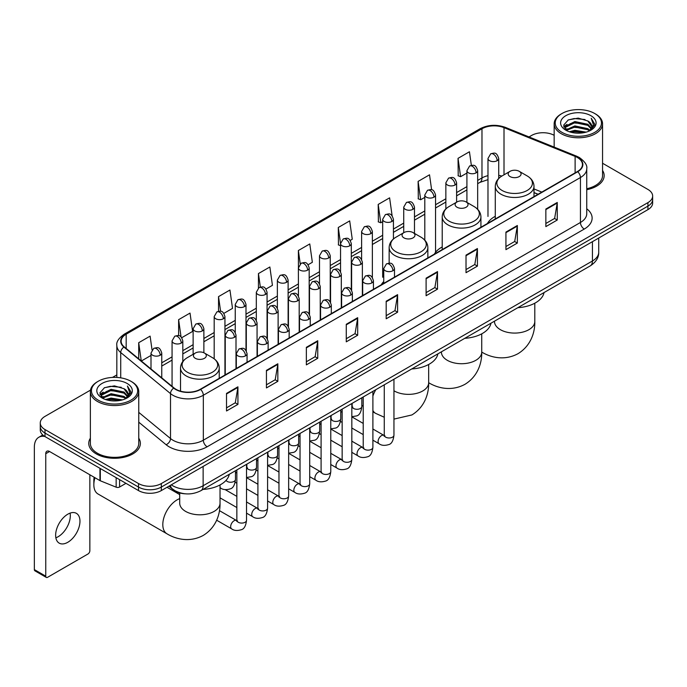 <?xml version="1.0" encoding="UTF-8"?>
<svg xmlns="http://www.w3.org/2000/svg" width="687" height="687" viewBox="0 0 687 687"><rect width="100%" height="100%" fill="white"/><g stroke="black" fill="none" stroke-linecap="round" stroke-linejoin="round"><path stroke-width="1.03" d="M383.741 281.524A28.493 16.454 0 0 0 381.285 284.787M442.222 246.951A28.493 16.454 0 0 0 434.356 254.147M495.284 216.311A28.493 16.454 0 0 0 487.427 223.507M538.015 194.301L533.997 192.678M185.481 493.824A16.127 9.309 180 0 1 173.399 489.874L168.925 486.19M90.504 390.113L44.998 416.391A16.127 9.309 0 0 0 40.267 422.977L40.267 430.002A16.127 9.309 0 0 0 44.998 436.58L138.516 490.578A16.127 9.309 0 0 0 161.325 490.578L647.927 209.638A16.127 9.309 0 0 0 652.65 203.051L652.65 199.539A16.127 9.309 0 0 1 647.927 206.126A16.127 9.309 0 0 0 652.65 199.539L652.65 196.027A16.127 9.309 0 0 0 647.927 189.449L602.551 163.248M40.267 422.977A16.127 9.309 0 0 0 44.998 429.555L138.516 483.554A16.127 9.309 0 0 0 161.325 483.554L161.325 487.066L647.927 206.126L161.325 487.066A16.127 9.309 0 0 1 138.516 487.066A16.127 9.309 0 0 0 161.325 487.066L161.325 490.578M44.998 429.555L44.998 433.068L138.516 487.066L44.998 433.068A16.127 9.309 0 0 1 40.267 426.49A16.127 9.309 0 0 0 44.998 433.068L44.998 436.58M90.366 438.203A25.805 14.899 0 0 0 88.76 443.39A25.805 14.899 0 0 0 96.317 453.918A25.805 14.899 0 0 0 124.441 457.147A25.805 14.899 0 0 0 140.371 443.39A25.805 14.899 0 0 0 138.757 438.203A25.805 14.899 0 0 1 140.371 443.39A25.805 14.899 0 0 1 124.441 457.147A25.805 14.899 0 0 1 96.317 453.918A25.805 14.899 0 0 1 88.76 443.39A25.805 14.899 0 0 1 90.366 438.203M577.406 157.512A17.201 9.936 180 0 1 582.447 164.536A17.201 9.936 180 0 1 577.406 171.552L200.286 389.28A17.201 9.936 180 0 1 174.034 387.957L124.244 346.909A17.201 9.936 180 0 1 121.135 341.207A17.201 9.936 180 0 1 126.176 334.183L481.973 128.761A17.201 9.936 180 0 1 504.009 127.653L575.113 156.396A17.201 9.936 180 0 1 577.406 157.512M577.707 157.332A17.63 10.185 0 0 0 575.354 156.189L504.249 127.447A17.63 10.185 0 0 0 481.673 128.589L125.867 334.011A17.63 10.185 0 0 0 123.892 347.047L173.682 388.103A17.63 10.185 0 0 0 200.595 389.46L577.707 171.733A17.63 10.185 0 0 0 577.707 157.332M226.521 393.411L226.521 410.972L237.925 404.385L237.925 386.824L226.521 393.411M226.521 407.855L235.306 402.78L237.882 387.408A4.302 2.482 -120 0 0 237.925 386.824M235.229 402.822L237.925 404.385M266.436 370.362L266.436 387.923L277.84 381.337L277.84 363.784L266.436 370.362M266.436 384.806L275.221 379.739L277.797 364.359A4.302 2.482 -120 0 0 277.84 363.784M275.143 379.782L277.84 381.337M306.35 347.321L306.35 364.874L317.755 358.296L317.755 340.735L306.35 347.321M306.35 361.766L315.135 356.69L317.712 341.319A4.302 2.482 -120 0 0 317.755 340.735M315.058 356.733L317.755 358.296M346.274 324.273L346.274 341.834L357.678 335.247L357.678 317.686L346.274 324.273M346.274 338.717L355.05 333.642L357.626 318.27A4.302 2.482 -120 0 0 357.678 317.686M354.973 333.693L357.678 335.247M545.856 209.046L545.856 226.607L557.26 220.02L557.26 202.459L545.856 209.046M545.856 223.49L554.641 218.414L557.209 203.043A4.302 2.482 -120 0 0 557.26 202.459M554.564 218.457L557.26 220.02M505.933 232.094L505.933 249.647L517.345 243.061L517.345 225.508L505.933 232.094M505.933 246.53L514.718 241.463L517.294 226.092A4.302 2.482 -120 0 0 517.345 225.508M514.64 241.506L517.345 243.061M466.018 255.135L466.018 272.696L477.422 266.109L477.422 248.548L466.018 255.135M466.018 269.579L474.803 264.512L477.379 249.132A4.302 2.482 -120 0 0 477.422 248.548M474.726 264.555L477.422 266.109M426.103 278.183L426.103 295.736L437.507 289.158L437.507 271.597L426.103 278.183M426.103 292.628L434.888 287.552L437.464 272.181A4.302 2.482 -120 0 0 437.507 271.597M434.811 287.595L437.507 289.158M386.188 301.224L386.188 318.785L397.593 312.199L397.593 294.646L386.188 301.224M386.188 315.668L394.973 310.601L397.541 295.23A4.302 2.482 -120 0 0 397.593 294.646M394.896 310.644L397.593 312.199M586.75 189.706A25.805 14.899 0 0 0 604.165 175.614A25.805 14.899 0 0 0 602.551 170.436A25.805 14.899 0 0 1 604.165 175.614A25.805 14.899 0 0 1 586.75 189.706M161.325 483.554L647.927 202.613A16.127 9.309 0 0 0 652.65 196.027M554.16 135.313A16.127 9.309 0 0 0 531.601 135.451L529.024 136.936M116.833 374.913L112.496 377.412M223.885 313.366L232.515 308.377L229.939 290.034L218.535 296.621L218.535 311.288M181.763 337.686L192.6 331.426L190.024 313.083L178.62 319.661L178.62 335.642M152.042 349.881L150.11 336.123L138.705 342.71L138.705 358.829M350.25 240.407L352.268 239.239L349.692 220.896L338.287 227.483L338.468 244.933M392.122 215.787L389.606 197.847L378.202 204.434L378.391 221.892M431.625 189.801L429.521 174.807L418.117 181.394L418.306 198.844M471.351 165.361L469.444 151.758L458.04 158.345L458.22 175.795M266.006 289.047L272.43 285.337L269.862 266.985L258.449 273.572L258.449 287.956M308.128 264.727L312.353 262.288L309.777 243.945L298.373 250.523L298.433 268.05M298.433 295.891L298.373 267.913M298.373 250.523L300.245 263.902M340.554 245.714L338.287 244.864M338.287 227.483L340.554 243.619A5.376 3.1 0 0 0 342.126 245.809A5.376 3.1 0 0 0 349.726 245.809A5.376 3.1 0 0 0 351.306 243.61C349.125 236.714 347.004 238.088 343.242 238.956A5.376 3.1 60 0 1 345.93 239.222A5.376 3.1 -120 0 1 349.726 245.809M378.202 204.434L380.778 222.786L382.676 221.686M380.778 222.786L378.202 221.824M418.117 181.394L420.693 199.737L424.798 197.367M420.693 199.737L418.117 198.775M458.04 158.345L460.608 176.688L466.92 173.047M460.608 176.688L458.04 175.726M258.449 273.572L260.347 287.046M218.535 296.621L220.596 311.288M178.62 319.661L181.042 336.888M141.35 361.01L151.003 355.437M138.705 342.71L141.264 360.933M562.009 132.376A23.118 13.345 0 0 0 594.702 132.376A23.118 13.345 0 0 0 594.702 113.501L595.466 113.939A24.191 13.972 0 0 1 602.551 123.823A24.191 13.972 0 0 1 587.617 136.722A24.191 13.972 0 0 1 561.253 133.699A24.191 13.972 0 0 1 554.16 123.823A24.191 13.972 0 0 1 561.253 113.939L562.009 113.501A23.118 13.345 0 0 0 562.009 132.376M586.75 188.719A24.191 13.972 0 0 0 602.551 175.614L602.551 123.823M569.3 131.749L574.882 130.315L586.191 132.136M570.897 132.23L574.882 131.415L584.534 132.539M565.839 129.937L574.882 125.927L587.857 128.667L589.953 130.401M566.38 130.41L574.882 127.026L587.857 129.766L589.369 130.925M565.075 129.208L565.375 126.296L574.882 121.539L587.857 124.278L591.413 128.314M564.954 128.675L565.375 127.396L574.882 122.638L587.857 125.377L591.163 128.838M589.231 131.037A13.439 7.763 0 0 0 591.799 126.477A13.439 7.763 0 0 0 587.857 120.989L591.79 126.743M590.906 115.699A17.742 10.245 0 0 0 565.848 115.674A17.742 10.245 0 0 0 565.736 130.135A17.742 10.245 0 0 0 565.813 130.186A17.742 10.245 0 0 0 590.983 130.135A17.742 10.245 0 0 0 590.906 115.699M587.857 120.989L578.205 118.104L568.278 119.933L563.675 125.128L566.732 130.676M590.331 130.496L594.624 125.06L594.71 124.081L591.215 118.258L593.413 124.785L589.377 130.968M595.466 113.939L594.702 113.501A23.118 13.345 0 0 0 562.009 113.501M591.215 118.258L594.702 124.304M568.046 120.045L574.126 118.542L585.015 119.521M563.855 127.112L565.839 125.549M570.201 123.694L574.126 122.939L584.628 123.797M570.201 128.083L574.126 127.327L584.628 128.186M571.009 132.265L574.126 131.715L584.517 132.548M563.744 126.674L566.998 124.364M565.47 129.628L566.998 128.752M510.08 176.585A6.449 3.727 0 0 0 519.2 176.585A6.449 3.727 0 0 0 519.2 171.312L527.212 175.941A17.776 10.262 0 0 1 527.212 190.454A17.776 10.262 0 0 1 502.068 190.454A17.776 10.262 0 0 1 502.068 175.941C497.689 178.543 495.43 181.995 495.284 186.306A19.356 11.172 0 0 0 500.96 194.206A19.356 11.172 0 0 0 522.051 196.628A19.356 11.172 0 0 0 533.997 186.306C533.851 181.995 531.592 178.543 527.212 175.941L519.2 171.312A6.449 3.727 0 0 0 510.08 171.312A6.449 3.727 0 0 0 510.08 176.585M517.852 307.69A29.567 17.072 0 0 0 544.035 292.568M457.01 207.225A6.449 3.727 0 0 0 466.138 207.225A6.449 3.727 0 0 0 466.138 201.952L474.142 206.581A17.776 10.262 0 0 1 474.142 221.094A17.776 10.262 0 0 1 448.997 221.094A17.776 10.262 0 0 1 448.997 206.581C444.618 209.183 442.359 212.635 442.222 216.946A19.356 11.172 0 0 0 447.89 224.847A19.356 11.172 0 0 0 468.981 227.268A19.356 11.172 0 0 0 480.926 216.946C480.78 212.635 478.521 209.183 474.142 206.581L466.138 201.952A6.449 3.727 0 0 0 457.01 201.952A6.449 3.727 0 0 0 457.01 207.225M464.781 338.322A29.567 17.072 0 0 0 490.965 323.208M403.939 237.865A6.449 3.727 0 0 0 413.067 237.865A6.449 3.727 0 0 0 413.067 232.592L421.071 237.221A17.776 10.262 0 0 1 421.071 251.734A17.776 10.262 0 0 1 395.927 251.734A17.776 10.262 0 0 1 395.927 237.221C391.547 239.823 389.289 243.275 389.151 247.586A19.356 11.172 0 0 0 394.819 255.487A19.356 11.172 0 0 0 415.91 257.908A19.356 11.172 0 0 0 427.855 247.586C427.718 243.275 425.451 239.823 421.071 237.221L413.067 232.592A6.449 3.727 0 0 0 403.939 232.592A6.449 3.727 0 0 0 403.939 237.865M411.711 368.962A29.567 17.072 0 0 0 437.894 353.848M94.961 477.723A20.163 11.636 120 0 0 93.844 484.764L93.844 480.368A14.788 8.536 -60 0 1 94.162 477.259M93.844 484.764A20.163 11.636 120 0 0 98.018 493.987L166.984 533.808A20.163 11.636 -60 0 1 163.892 517.646A20.163 11.636 -60 0 1 177.066 499.887A20.163 11.636 -60 0 1 179.711 498.642M195.306 358.313A6.449 3.727 0 0 0 204.434 358.313A6.449 3.727 0 0 0 204.434 353.049L212.446 357.669A17.776 10.262 0 0 1 212.446 372.191A17.776 10.262 0 0 1 187.302 372.191A17.776 10.262 0 0 1 187.302 357.669C182.922 360.271 180.655 363.724 180.518 368.034A19.356 11.172 0 0 0 186.186 375.935A19.356 11.172 0 0 0 207.276 378.357A19.356 11.172 0 0 0 219.222 368.034C219.084 363.724 216.826 360.271 212.446 357.669L204.434 353.049A6.449 3.727 0 0 0 195.306 353.049A6.449 3.727 0 0 0 195.306 358.313M203.077 489.419A29.567 17.072 0 0 0 229.269 474.296M70.1 513.12A17.201 9.936 -60 0 1 58.155 536.719A17.201 9.936 -60 0 1 55.862 537.792M67.807 542.283A17.201 9.936 120 0 0 79.039 527.127A17.201 9.936 120 0 0 76.403 513.344A17.201 9.936 120 0 0 67.807 514.194A17.201 9.936 120 0 0 56.566 529.351A17.201 9.936 120 0 0 59.202 543.142A17.201 9.936 120 0 0 67.807 542.283M119.598 479.655L119.598 487.006L125.97 483.33M44.81 436.477A21.503 12.418 -120 0 0 38.807 437.276A21.503 12.418 -120 0 0 34.35 447.117L34.35 569.592L45.754 576.178L45.754 453.703A5.376 3.1 60 0 1 46.871 451.239A5.376 3.1 60 0 1 49.558 451.505L99.95 480.599L99.95 468.311M45.754 576.178A2.688 1.554 120 0 0 46.312 577.406L34.908 570.82A2.688 1.554 -60 0 1 34.35 569.592M46.312 577.406A2.688 1.554 120 0 0 47.652 577.269L87.953 554.005A2.688 1.554 120 0 0 89.851 550.716L89.851 474.769M119.598 487.006A2.688 1.554 180 0 1 116.155 487.186L100.311 480.78A2.688 1.554 180 0 1 99.95 480.599M98.215 400.152A23.118 13.345 0 0 0 130.908 400.152A23.118 13.345 0 0 0 130.908 381.276A23.118 13.345 0 0 0 130.908 381.268L131.672 381.714A24.191 13.972 0 0 1 138.757 391.59A24.191 13.972 0 0 1 123.823 404.488A24.191 13.972 0 0 1 97.46 401.466A24.191 13.972 0 0 1 90.366 391.59A24.191 13.972 0 0 1 97.46 381.714L98.215 381.276A23.118 13.345 0 0 0 98.215 400.152M90.366 391.59L90.366 443.39A24.191 13.972 0 0 0 97.46 453.265A24.191 13.972 0 0 0 123.823 456.288A24.191 13.972 0 0 0 138.757 443.39L138.757 391.59M105.506 399.516L111.088 398.091L122.398 399.903M107.103 400.006L111.088 399.181L120.74 400.315L110.332 399.482L107.215 400.032M102.045 397.713L111.088 393.703L124.064 396.442L126.159 398.168M102.586 398.185L111.088 394.793L124.064 397.533L125.575 398.692M101.281 396.974L101.582 394.063L111.088 389.306L124.064 392.045L127.619 396.081M101.161 396.442L101.582 395.162L111.088 390.405L124.064 393.144L127.37 396.605M125.438 398.803A13.439 7.763 0 0 0 128.005 394.244A13.439 7.763 0 0 0 124.064 388.756L127.997 394.51M127.112 383.466A17.742 10.245 0 0 0 102.054 383.44A17.742 10.245 0 0 0 101.942 397.91A17.742 10.245 0 0 0 102.019 397.953A17.742 10.245 0 0 0 127.189 397.91A17.742 10.245 0 0 0 127.112 383.466M124.064 388.756L114.411 385.871L104.484 387.7L99.89 392.895L102.938 398.443M126.545 398.262L130.831 392.827L130.916 391.856L127.421 386.025L129.62 392.552L125.584 398.735M131.672 381.714L130.908 381.276A23.118 13.345 0 0 0 98.215 381.276M127.421 386.025L130.908 392.071M104.252 387.812L110.332 386.317L121.221 387.288M100.062 394.879L102.045 393.325M106.408 391.461L110.332 390.705L120.835 391.564M106.408 395.858L110.332 395.094L120.835 395.952M99.95 394.45L103.205 392.131M101.676 397.395L103.205 396.519M171.286 484.824A21.503 12.418 0 0 0 172.729 485.743A21.503 12.418 0 0 0 203.137 485.743L592.426 261A21.503 12.418 0 0 0 598.721 252.215C598.875 257.556 596.041 262.125 590.193 265.921L200.913 490.673A10.752 6.209 60 0 0 203.137 485.743L203.137 466.43M592.426 241.678L592.426 261A10.752 6.209 60 0 1 590.193 265.921M170.41 485.331A10.752 7.188 129.5 0 0 172.282 488.826L169.019 486.13M647.927 209.638L647.927 202.613M138.516 490.578L138.516 483.554M586.75 208.779A26.879 15.518 180 0 1 584.251 229.063L207.13 446.79A5.376 3.1 60 0 1 203.326 440.204L580.446 222.476A21.503 12.418 0 0 0 586.75 213.7L586.75 168.744A21.503 12.418 180 0 1 580.446 177.529A5.376 3.1 -120 0 0 577.707 171.733M207.13 446.79A26.879 15.518 180 0 1 169.114 446.79A26.879 15.518 180 0 1 166.108 444.712L138.757 422.17M173.682 388.103A5.376 3.598 129.5 0 0 170.505 393.599L170.505 438.546A21.503 12.418 0 0 0 172.918 440.204A21.503 12.418 0 0 0 203.326 440.204L203.326 395.257A21.503 12.418 180 0 1 170.505 393.599L120.723 352.543A21.503 12.418 180 0 1 116.833 345.424L116.833 377.429M586.75 168.744C587.462 165.387 584.989 161.643 579.339 157.503L576.505 156.138A5.376 2.516 112 0 0 575.354 156.189M576.505 156.138L505.4 127.387C496.495 124.235 488.045 124.699 480.041 128.761A5.376 3.1 60 0 1 481.673 128.589M125.867 334.011A5.376 3.1 -120 0 0 124.244 334.183C118.662 338.193 116.189 341.937 116.833 345.424M123.892 347.047A5.376 3.598 129.5 0 0 120.723 352.543L120.723 377.841M505.4 127.387A5.376 2.516 112 0 0 504.249 127.447M200.595 389.46A5.376 3.1 60 0 1 203.326 395.257L580.446 177.529L580.446 222.476A5.376 3.1 60 0 0 584.251 229.063M138.757 412.363L170.505 438.546A5.376 3.598 -50.5 0 1 166.108 444.712M126.176 334.183L126.176 348.498M575.113 156.396L575.113 172.884M504.009 127.653L504.009 174.824M541.82 192.102L533.997 188.942M501.845 176.07A17.201 9.936 0 0 0 498.728 175.383M487.976 175.683A17.201 9.936 0 0 0 481.973 177.933L477.671 180.415M481.973 128.761L481.973 177.933A9.678 5.59 60 0 1 479.973 182.364L477.671 183.687M466.92 186.624L456.606 192.575M445.854 198.783L435.549 204.735M424.798 210.943L414.484 216.894M403.733 223.103L393.428 229.054M382.676 235.263L372.363 241.214M361.611 247.423L351.306 253.374M340.554 259.583L330.241 265.534M319.489 271.734L309.184 277.685M298.433 283.894L288.119 289.845M277.368 296.054L267.063 302.005M256.311 308.214L245.998 314.165M235.246 320.374L224.941 326.325M214.189 332.534L203.876 338.485M193.124 344.694L182.819 350.645M172.068 356.854L161.754 362.805M386.188 301.782L397.541 295.23M426.103 278.742L437.464 272.181M466.018 255.693L477.379 249.132M505.933 232.644L517.294 226.092M545.856 209.604L557.209 203.043M346.274 324.831L357.626 318.27M306.35 347.871L317.712 341.319M266.436 370.92L277.797 364.359M226.521 393.969L237.882 387.408M534.804 303.207L534.804 321.447A20.163 11.636 180 0 1 528.896 329.674A20.163 11.636 180 0 1 500.385 329.674A20.163 11.636 180 0 1 494.485 321.447L494.528 322.229M481.75 352.07A20.163 11.636 -60 0 1 481.733 352.062L481.75 352.07C490.389 357.369 504.37 361.104 518.041 353.668C531.317 345.544 535.079 331.563 534.804 321.447M481.733 333.839L481.733 352.079A20.163 11.636 180 0 1 475.825 360.314A20.163 11.636 180 0 1 447.314 360.314A20.163 11.636 180 0 1 441.415 352.079L441.458 352.869M481.733 352.079C482.008 362.204 478.246 376.184 464.97 384.308C451.307 391.745 437.318 388.009 428.679 382.711A20.163 11.636 -60 0 1 428.662 382.702A20.163 11.636 180 0 1 422.754 390.955A20.163 11.636 180 0 1 394.244 390.955A20.163 11.636 180 0 1 393.952 390.783M384.273 417.249L375.609 413.351A20.163 11.636 -60 0 1 372.895 410.525M372.895 396.038A20.163 11.636 -60 0 1 375.849 389.675M220.029 484.936L220.029 503.176A20.163 11.636 180 0 1 214.129 511.403A20.163 11.636 180 0 1 185.619 511.403A20.163 11.636 180 0 1 179.711 503.176L179.754 503.966M392.912 270.738A5.376 3.1 0 0 0 394.493 268.548C392.311 261.653 390.19 263.027 386.429 263.894A5.376 3.1 60 0 1 389.117 264.16A5.376 3.1 -120 0 1 392.912 270.738A5.376 3.1 0 0 1 385.313 270.738A5.376 3.1 0 0 1 383.741 268.548L386.429 263.894M372.895 440.178L379.095 443.759A4.835 2.791 -60 0 1 378.348 439.886A4.835 2.791 -60 0 1 381.508 435.618A4.835 2.791 -60 0 1 381.723 435.506A4.835 2.791 -60 0 1 383.93 435.378L372.895 429.006M384.557 435.867L384.119 436.228L384.273 435.18A4.835 2.791 -0 0 0 385.69 437.155A4.835 2.791 -0 0 0 392.311 437.276A4.835 2.791 -0 0 0 393.952 435.18C393.29 440.796 391.547 443.939 388.73 444.592C384.686 445.82 381.474 445.545 379.095 443.759M371.856 282.898A5.376 3.1 0 0 0 373.427 280.708C371.246 273.812 369.125 275.186 365.364 276.045A5.376 3.1 60 0 1 368.052 276.311A5.376 3.1 -120 0 1 371.856 282.898A5.376 3.1 0 0 1 364.247 282.898A5.376 3.1 0 0 1 362.676 280.708L365.364 276.045M351.83 452.338L358.03 455.919A4.835 2.791 -60 0 1 357.292 452.046A4.835 2.791 -60 0 1 360.452 447.778A4.835 2.791 -60 0 1 360.666 447.658A4.835 2.791 -60 0 1 362.873 447.538L351.83 441.166M363.492 448.027L363.062 448.388L363.217 447.34A4.835 2.791 -0 0 0 364.634 449.315A4.835 2.791 -0 0 0 371.255 449.435A4.835 2.791 -0 0 0 372.895 447.34C372.225 452.956 370.491 456.099 367.674 456.752C363.629 457.98 360.417 457.705 358.03 455.919M350.791 295.058A5.376 3.1 0 0 0 352.371 292.868C350.19 285.972 348.069 287.338 344.307 288.205A5.376 3.1 60 0 1 346.995 288.471A5.376 3.1 -120 0 1 350.791 295.058A5.376 3.1 0 0 1 343.191 295.058A5.376 3.1 0 0 1 341.619 292.868L344.307 288.205M330.773 464.498L336.974 468.079A4.835 2.791 -60 0 1 336.226 464.197A4.835 2.791 -60 0 1 339.387 459.938A4.835 2.791 -60 0 1 339.601 459.818A4.835 2.791 -60 0 1 341.808 459.697L330.773 453.326M342.435 460.187L341.997 460.539L342.152 459.5A4.835 2.791 -0 0 0 343.569 461.475A4.835 2.791 -0 0 0 350.19 461.595A4.835 2.791 -0 0 0 351.83 459.5C351.169 465.116 349.425 468.259 346.609 468.912C342.564 470.14 339.352 469.865 336.974 468.079M329.734 307.218A5.376 3.1 0 0 0 331.306 305.028C329.125 298.124 327.003 299.498 323.242 300.365A5.376 3.1 60 0 1 325.93 300.631A5.376 3.1 -120 0 1 329.734 307.218A5.376 3.1 0 0 1 322.134 307.218A5.376 3.1 0 0 1 320.554 305.028L323.242 300.365M309.708 476.658L315.908 480.239A4.835 2.791 -60 0 1 315.17 476.357A4.835 2.791 -60 0 1 318.33 472.098A4.835 2.791 -60 0 1 318.545 471.978A4.835 2.791 -60 0 1 320.752 471.857L309.708 465.485M321.37 472.347L320.941 472.699L321.095 471.66A4.835 2.791 -0 0 0 322.512 473.635A4.835 2.791 -0 0 0 329.133 473.755A4.835 2.791 -0 0 0 330.773 471.66C330.103 477.276 328.369 480.411 325.552 481.072C321.507 482.3 318.296 482.025 315.908 480.239M308.669 319.378A5.376 3.1 0 0 0 310.249 317.179C308.068 310.284 305.947 311.658 302.186 312.525A5.376 3.1 60 0 1 304.873 312.791A5.376 3.1 -120 0 1 308.669 319.378A5.376 3.1 0 0 1 301.069 319.378A5.376 3.1 0 0 1 299.498 317.179L302.186 312.525M288.652 488.818L294.852 492.399A4.835 2.791 -60 0 1 294.105 488.517A4.835 2.791 -60 0 1 297.265 484.258A4.835 2.791 -60 0 1 297.48 484.137A4.835 2.791 -60 0 1 299.687 484.017L288.652 477.645M300.313 484.507L299.875 484.859L300.03 483.82A4.835 2.791 -0 0 0 301.447 485.795A4.835 2.791 -0 0 0 308.068 485.915A4.835 2.791 -0 0 0 309.708 483.82C309.047 489.436 307.304 492.57 304.487 493.232C300.442 494.46 297.231 494.185 294.852 492.399M287.613 331.538A5.376 3.1 0 0 0 289.184 329.339C287.003 322.443 284.882 323.817 281.12 324.685A5.376 3.1 60 0 1 283.808 324.951A5.376 3.1 -120 0 1 287.613 331.538A5.376 3.1 0 0 1 280.013 331.538A5.376 3.1 0 0 1 278.433 329.339L281.12 324.685M267.587 500.978L273.787 504.559A4.835 2.791 -60 0 1 273.048 500.677A4.835 2.791 -60 0 1 276.208 496.418A4.835 2.791 -60 0 1 276.423 496.297A4.835 2.791 -60 0 1 278.63 496.177L267.587 489.805M279.248 496.667L278.819 497.019L278.974 495.98A4.835 2.791 -0 0 0 280.39 497.955A4.835 2.791 -0 0 0 287.011 498.075A4.835 2.791 -0 0 0 288.652 495.98C287.982 501.596 286.247 504.73 283.43 505.392C279.386 506.62 276.174 506.345 273.787 504.559M266.547 343.698A5.376 3.1 0 0 0 268.128 341.499C265.946 334.603 263.825 335.977 260.064 336.845A5.376 3.1 60 0 1 262.752 337.111A5.376 3.1 -120 0 1 266.547 343.698A5.376 3.1 0 0 1 258.947 343.698A5.376 3.1 0 0 1 257.376 341.499L260.064 336.845M246.53 513.137L252.73 516.718A4.835 2.791 -60 0 1 251.983 512.837A4.835 2.791 -60 0 1 255.143 508.578A4.835 2.791 -60 0 1 255.358 508.457A4.835 2.791 -60 0 1 257.565 508.337L246.53 501.965M258.192 508.827L257.754 509.179L257.908 508.14A4.835 2.791 -0 0 0 259.325 510.115A4.835 2.791 -0 0 0 265.946 510.235A4.835 2.791 -0 0 0 267.587 508.14C266.925 513.756 265.182 516.89 262.365 517.551C258.321 518.779 255.109 518.505 252.73 516.718M245.491 355.857A5.376 3.1 0 0 0 247.062 353.659C244.881 346.763 242.76 348.137 238.999 349.005A5.376 3.1 60 0 1 241.687 349.271A5.376 3.1 -120 0 1 245.491 355.857A5.376 3.1 0 0 1 237.891 355.857A5.376 3.1 0 0 1 236.311 353.659L238.999 349.005M216.663 520.214L231.665 528.878A4.835 2.791 -60 0 1 230.926 524.997A4.835 2.791 -60 0 1 234.087 520.737A4.835 2.791 -60 0 1 234.301 520.617A4.835 2.791 -60 0 1 236.508 520.497L219.445 510.647M237.127 520.978L236.697 521.339L236.852 520.291A4.835 2.791 -0 0 0 238.269 522.266A4.835 2.791 -0 0 0 244.89 522.386A4.835 2.791 -0 0 0 246.53 520.291C245.86 525.916 244.125 529.05 241.309 529.711C237.264 530.939 234.052 530.665 231.665 528.878M360.795 264.358A5.376 3.1 0 0 0 362.367 262.159C360.186 255.263 358.064 256.637 354.303 257.505A5.376 3.1 60 0 1 356.991 257.771A5.376 3.1 -120 0 1 360.795 264.358A5.376 3.1 0 0 1 353.187 264.358A5.376 3.1 0 0 1 351.615 262.159L354.303 257.505M352.431 407.176L351.993 407.537L352.156 406.489A4.835 2.791 -0 0 0 353.573 408.464A4.835 2.791 -0 0 0 360.194 408.585A4.835 2.791 -0 0 0 361.826 406.489C361.164 412.114 359.43 415.249 356.613 415.91L351.83 416.708M339.73 276.509A5.376 3.1 0 0 0 341.31 274.319C339.12 267.423 337.008 268.797 333.238 269.665A5.376 3.1 60 0 1 335.926 269.931A5.376 3.1 -120 0 1 339.73 276.509A5.376 3.1 0 0 1 332.13 276.509A5.376 3.1 0 0 1 330.55 274.319L333.238 269.665M331.366 419.336L330.936 419.697L331.091 418.649A4.835 2.791 -0 0 0 332.508 420.624A4.835 2.791 -0 0 0 339.129 420.745A4.835 2.791 -0 0 0 340.769 418.649C340.108 424.274 338.365 427.408 335.548 428.07L330.773 428.868M318.674 288.669A5.376 3.1 0 0 0 320.245 286.479C318.064 279.583 315.943 280.957 312.181 281.825A5.376 3.1 60 0 1 314.869 282.091A5.376 3.1 -120 0 1 318.674 288.669A5.376 3.1 0 0 1 311.065 288.669A5.376 3.1 0 0 1 309.493 286.479L312.181 281.825M310.309 431.496L309.871 431.857L310.035 430.809A4.835 2.791 -0 0 0 311.451 432.784A4.835 2.791 -0 0 0 318.072 432.904A4.835 2.791 -0 0 0 319.704 430.809C319.043 436.434 317.308 439.568 314.491 440.23L309.708 441.028M297.608 300.829A5.376 3.1 0 0 0 299.188 298.639C296.999 291.743 294.886 293.117 291.116 293.984A5.376 3.1 60 0 1 293.804 294.251A5.376 3.1 -120 0 1 297.608 300.829A5.376 3.1 0 0 1 290.008 300.829A5.376 3.1 0 0 1 288.428 298.639L291.116 293.984M289.244 443.656L288.815 444.017L288.969 442.969A4.835 2.791 -0 0 0 290.386 444.944A4.835 2.791 -0 0 0 297.007 445.064A4.835 2.791 -0 0 0 298.647 442.969C297.986 448.594 296.243 451.728 293.426 452.389L288.652 453.188M276.552 312.989A5.376 3.1 0 0 0 278.123 310.799C275.942 303.903 273.821 305.277 270.06 306.144A5.376 3.1 60 0 1 272.748 306.411A5.376 3.1 -120 0 1 276.552 312.989A5.376 3.1 0 0 1 268.943 312.989A5.376 3.1 0 0 1 267.372 310.799L270.06 306.144M268.188 455.816L267.75 456.177L267.913 455.129A4.835 2.791 -0 0 0 269.33 457.104A4.835 2.791 -0 0 0 275.951 457.224A4.835 2.791 -0 0 0 277.582 455.129C276.921 460.745 275.186 463.888 272.37 464.549L267.587 465.348M255.487 325.149A5.376 3.1 0 0 0 257.067 322.959C254.877 316.063 252.764 317.437 248.995 318.296A5.376 3.1 60 0 1 251.682 318.562A5.376 3.1 -120 0 1 255.487 325.149A5.376 3.1 0 0 1 247.887 325.149A5.376 3.1 0 0 1 246.307 322.959L248.995 318.296M247.122 467.976L246.693 468.336L246.848 467.289A4.835 2.791 -0 0 0 248.265 469.264A4.835 2.791 -0 0 0 254.886 469.384A4.835 2.791 -0 0 0 256.526 467.289C255.865 472.905 254.121 476.048 251.305 476.701L246.53 477.508M234.43 337.308A5.376 3.1 0 0 0 236.002 335.119C233.82 328.223 231.699 329.588 227.938 330.456A5.376 3.1 60 0 1 230.626 330.722A5.376 3.1 -120 0 1 234.43 337.308A5.376 3.1 0 0 1 226.822 337.308A5.376 3.1 0 0 1 225.25 335.119L227.938 330.456M226.057 480.376A4.835 2.791 -0 0 0 227.208 481.424A4.835 2.791 -0 0 0 233.829 481.544A4.835 2.791 -0 0 0 235.461 479.449C234.799 485.065 233.065 488.208 230.248 488.861C226.203 490.097 222.983 489.814 220.604 488.028A4.835 2.791 -60 0 1 220.029 487.487M497.156 160.689A5.376 3.1 0 0 0 498.728 158.499C496.546 151.604 494.425 152.978 490.664 153.845A5.376 3.1 60 0 1 493.352 154.111A5.376 3.1 -120 0 1 497.156 160.689A5.376 3.1 0 0 1 489.556 160.689A5.376 3.1 0 0 1 487.976 158.499L490.664 153.845M476.091 172.849A5.376 3.1 0 0 0 477.671 170.659C475.49 163.764 473.369 165.138 469.607 166.005A5.376 3.1 60 0 1 472.295 166.271A5.376 3.1 -120 0 1 476.091 172.849A5.376 3.1 0 0 1 468.491 172.849A5.376 3.1 0 0 1 466.92 170.659L469.607 166.005M455.034 185.009A5.376 3.1 0 0 0 456.606 182.819C454.425 175.924 452.304 177.298 448.542 178.156A5.376 3.1 60 0 1 451.23 178.422A5.376 3.1 -120 0 1 455.034 185.009A5.376 3.1 0 0 1 447.435 185.009A5.376 3.1 0 0 1 445.854 182.819L448.542 178.156M433.969 197.169A5.376 3.1 0 0 0 435.549 194.979C433.368 188.083 431.247 189.449 427.486 190.316A5.376 3.1 60 0 1 430.174 190.582A5.376 3.1 -120 0 1 433.969 197.169A5.376 3.1 0 0 1 426.369 197.169A5.376 3.1 0 0 1 424.798 194.979L427.486 190.316M412.913 209.329A5.376 3.1 0 0 0 414.484 207.13C412.303 200.235 410.182 201.609 406.421 202.476A5.376 3.1 60 0 1 409.108 202.742A5.376 3.1 -120 0 1 412.913 209.329A5.376 3.1 0 0 1 405.313 209.329A5.376 3.1 0 0 1 403.733 207.13L406.421 202.476M391.848 221.489A5.376 3.1 0 0 0 393.428 219.29C391.247 212.395 389.125 213.769 385.364 214.636A5.376 3.1 60 0 1 388.052 214.902A5.376 3.1 -120 0 1 391.848 221.489A5.376 3.1 0 0 1 384.248 221.489A5.376 3.1 0 0 1 382.676 219.29L385.364 214.636M370.791 233.649A5.376 3.1 0 0 0 372.363 231.45C370.181 224.555 368.06 225.929 364.299 226.796A5.376 3.1 60 0 1 366.987 227.062A5.376 3.1 -120 0 1 370.791 233.649A5.376 3.1 0 0 1 363.191 233.649A5.376 3.1 0 0 1 361.611 231.45L364.299 226.796M328.669 257.969A5.376 3.1 0 0 0 330.241 255.77C328.06 248.874 325.939 250.248 322.177 251.116A5.376 3.1 60 0 1 324.865 251.382A5.376 3.1 -120 0 1 328.669 257.969A5.376 3.1 0 0 1 321.069 257.969A5.376 3.1 0 0 1 319.489 255.77L322.177 251.116M307.604 270.128A5.376 3.1 0 0 0 309.184 267.93C307.003 261.034 304.882 262.408 301.121 263.276A5.376 3.1 60 0 1 303.809 263.542A5.376 3.1 -120 0 1 307.604 270.128A5.376 3.1 0 0 1 300.004 270.128A5.376 3.1 0 0 1 298.433 267.93L301.121 263.276M286.548 282.288A5.376 3.1 0 0 0 288.119 280.09C285.938 273.194 283.817 274.568 280.056 275.435A5.376 3.1 60 0 1 282.743 275.702A5.376 3.1 -120 0 1 286.548 282.288A5.376 3.1 0 0 1 278.948 282.288A5.376 3.1 0 0 1 277.368 280.09L280.056 275.435M265.483 294.448A5.376 3.1 0 0 0 267.063 292.25C264.881 285.354 262.76 286.728 258.999 287.595A5.376 3.1 60 0 1 261.687 287.862A5.376 3.1 -120 0 1 265.483 294.448A5.376 3.1 0 0 1 257.883 294.448A5.376 3.1 0 0 1 256.311 292.25L258.999 287.595M244.426 306.608A5.376 3.1 0 0 0 245.998 304.41C243.816 297.514 241.695 298.888 237.934 299.755A5.376 3.1 60 0 1 240.622 300.021A5.376 3.1 -120 0 1 244.426 306.608A5.376 3.1 0 0 1 236.826 306.608A5.376 3.1 0 0 1 235.246 304.41L237.934 299.755M223.361 318.759A5.376 3.1 0 0 0 224.941 316.57C222.76 309.674 220.639 311.048 216.877 311.915A5.376 3.1 60 0 1 219.565 312.181A5.376 3.1 -120 0 1 223.361 318.759A5.376 3.1 0 0 1 215.761 318.759A5.376 3.1 0 0 1 214.189 316.57L216.877 311.915M202.304 330.919A5.376 3.1 0 0 0 203.876 328.73C201.695 321.834 199.573 323.208 195.812 324.075A5.376 3.1 60 0 1 198.5 324.341A5.376 3.1 -120 0 1 202.304 330.919A5.376 3.1 0 0 1 194.704 330.919A5.376 3.1 0 0 1 193.124 328.73L195.812 324.075M181.239 343.079A5.376 3.1 0 0 0 182.819 340.889C180.638 333.994 178.517 335.368 174.756 336.235A5.376 3.1 60 0 1 177.444 336.501A5.376 3.1 -120 0 1 181.239 343.079A5.376 3.1 0 0 1 173.639 343.079A5.376 3.1 0 0 1 172.068 340.889L174.756 336.235M160.183 355.239A5.376 3.1 0 0 0 161.754 353.049C159.573 346.154 157.452 347.528 153.69 348.395A5.376 3.1 60 0 1 156.378 348.661A5.376 3.1 -120 0 1 160.183 355.239A5.376 3.1 0 0 1 152.583 355.239A5.376 3.1 0 0 1 151.003 353.049L153.69 348.395M45.754 453.703L49.558 451.505M100.311 468.517L100.311 480.78M116.155 487.186L116.155 477.671M200.913 490.673C192.257 495.018 183.609 495.018 174.953 490.673L172.282 488.826M598.721 252.215L598.721 238.046M480.041 128.761L124.244 334.183M487.976 179.642L479.973 182.364M466.92 189.895L456.606 195.847M445.854 202.055L435.549 208.006M424.798 214.215L414.484 220.166M403.733 226.375L393.428 232.326M382.676 238.535L372.363 244.486M361.611 250.695L351.306 256.646M340.554 262.855L330.241 268.806M319.489 275.015L309.184 280.966M298.433 287.175L288.119 293.126M277.368 299.326L267.063 305.277M256.311 311.486L245.998 317.437M235.246 323.646L224.941 329.597M214.189 335.806L203.876 341.757M193.124 347.966L182.819 353.917M172.068 360.125L161.754 366.077M538.136 194.232L533.997 192.558M564.92 129.019L564.92 128.125M554.16 147.104L554.16 123.823M533.997 196.619L533.997 186.306M495.284 218.964L495.284 186.306M510.08 171.312L502.068 175.941M428.679 382.711L428.662 382.702C428.937 392.844 425.176 406.824 411.899 414.948L393.952 419.104M480.926 227.26L480.926 216.946M442.222 249.604L442.222 216.946M457.01 201.952L448.997 206.581M375.609 413.351L372.895 411.779M363.217 406.197L361.826 405.399M428.662 364.479L428.662 382.719M427.855 257.9L427.855 247.586M389.151 263.173L389.151 247.586M403.939 232.592L395.927 237.221M220.029 503.176C220.304 513.301 216.542 527.281 203.275 535.405C189.603 542.833 175.614 539.106 166.984 533.808M219.222 378.348L219.222 368.034M180.518 391.169L180.518 368.034M195.306 353.049L187.302 357.669M179.711 494.597L167.035 487.281M179.711 492.957L179.711 503.176M384.909 435.764L383.93 435.378M393.952 379.215L393.952 435.18M394.493 277.162L394.493 268.548M363.217 434.596L351.83 428.018M342.152 422.436L340.477 421.466M384.273 384.806L384.273 435.18M383.741 283.37L383.741 268.548M363.217 423.415L351.83 416.846M363.852 447.924L362.873 447.538M372.895 391.375L372.895 447.34M373.427 289.321L373.427 280.708M342.152 446.756L330.773 440.178M321.095 434.596L319.421 433.626M363.217 396.966L363.217 447.34M362.676 295.53L362.676 280.708M342.152 435.575L330.773 429.006M342.787 460.084L341.808 459.697M351.83 403.535L351.83 459.5M352.371 301.481L352.371 292.868M321.095 458.916L309.708 452.338M300.03 446.756L298.356 445.786M342.152 409.126L342.152 459.5M341.619 307.69L341.619 292.868M321.095 447.735L309.708 441.166M321.731 472.244L320.752 471.857M330.773 415.695L330.773 471.66M331.306 313.641L331.306 305.028M300.03 471.067L288.652 464.498M278.974 458.916L277.299 457.946M321.095 421.286L321.095 471.66M320.554 319.85L320.554 305.028M300.03 459.895L288.652 453.326M300.666 484.404L299.687 484.017M309.708 427.855L309.708 483.82M310.249 325.801L310.249 317.179M278.974 483.227L267.587 476.658M257.908 471.067L256.234 470.106M300.03 433.445L300.03 483.82M299.498 332.01L299.498 317.179M278.974 472.055L267.587 465.485M279.609 496.564L278.63 496.177M288.652 440.015L288.652 495.98M289.184 337.961L289.184 329.339M257.908 495.387L246.53 488.818M236.852 483.227L235.177 482.265M278.974 445.605L278.974 495.98M278.433 344.17L278.433 329.339M257.908 484.215L246.53 477.645M258.544 508.724L257.565 508.337M267.587 452.175L267.587 508.14M268.128 350.121L268.128 341.499M236.852 507.547L220.029 497.843M257.908 457.765L257.908 508.14M257.376 356.33L257.376 341.499M236.852 496.375L225.173 489.633M237.487 520.883L236.508 520.497M246.53 464.335L246.53 520.291M247.062 362.281L247.062 353.659M236.852 469.925L236.852 520.291M236.311 368.49L236.311 353.659M352.792 407.082L351.804 406.695M361.826 397.764L361.826 406.489M362.367 295.711L362.367 262.159M352.156 403.355L352.156 406.489M342.152 412.294L340.769 411.496M351.615 290.12L351.615 262.159M331.727 419.242L330.748 418.855M340.769 409.924L340.769 418.649M341.31 307.87L341.31 274.319M331.091 415.515L331.091 418.649M321.095 424.454L319.704 423.656M330.55 302.28L330.55 274.319M310.67 431.402L309.682 431.007M319.704 422.084L319.704 430.809M320.245 320.03L320.245 286.479M310.035 427.675L310.035 430.809M300.03 436.614L298.647 435.816M309.493 314.44L309.493 286.479M289.605 443.562L288.626 443.167M298.647 434.244L298.647 442.969M299.188 332.19L299.188 298.639M288.969 439.835L288.969 442.969M278.974 448.774L277.582 447.976M288.428 326.6L288.428 298.639M268.548 455.721L267.561 455.326M277.582 446.404L277.582 455.129M278.123 344.342L278.123 310.799M267.913 451.986L267.913 455.129M257.908 460.934L256.526 460.127M267.372 338.76L267.372 310.799M247.483 467.873L246.504 467.486M256.526 458.564L256.526 467.289M257.067 356.501L257.067 322.959M246.848 464.146L246.848 467.289M236.852 473.094L235.461 472.287M246.307 350.911L246.307 322.959M235.461 470.724L235.461 479.449M236.002 368.661L236.002 335.119M220.604 488.028L220.029 487.701M225.25 374.87L225.25 335.119M498.728 178.474L498.728 158.499M487.976 216.439L487.976 158.499M477.671 209.295L477.671 170.659M466.92 202.407L466.92 170.659M456.606 202.184L456.606 182.819M445.854 208.917L445.854 182.819M435.549 252.327L435.549 194.979M424.798 240.149L424.798 194.979M414.484 233.417L414.484 207.13M403.733 232.713L403.733 207.13M393.428 238.982L393.428 219.29M382.676 277.239L382.676 219.29M372.363 277.496L372.363 231.45M361.611 259.411L361.611 231.45M351.306 289.656L351.306 243.61M340.554 271.571L340.554 243.61L343.242 238.956M330.241 301.816L330.241 255.77M319.489 283.731L319.489 255.77M309.184 313.976L309.184 267.93M288.119 326.127L288.119 280.09M277.368 308.051L277.368 280.09M267.063 338.287L267.063 292.25M256.311 320.211L256.311 292.25M245.998 350.447L245.998 304.41M235.246 332.371L235.246 304.41M224.941 374.509L224.941 316.57M214.189 358.82L214.189 316.57M203.876 352.757L203.876 328.73M193.124 354.303L193.124 328.73M182.819 361.499L182.819 340.889M172.068 386.334L172.068 340.889M161.754 377.833L161.754 353.049M151.003 368.971L151.003 353.049M38.807 437.276L42.774 434.983M101.126 396.785L101.126 395.892"/></g></svg>

